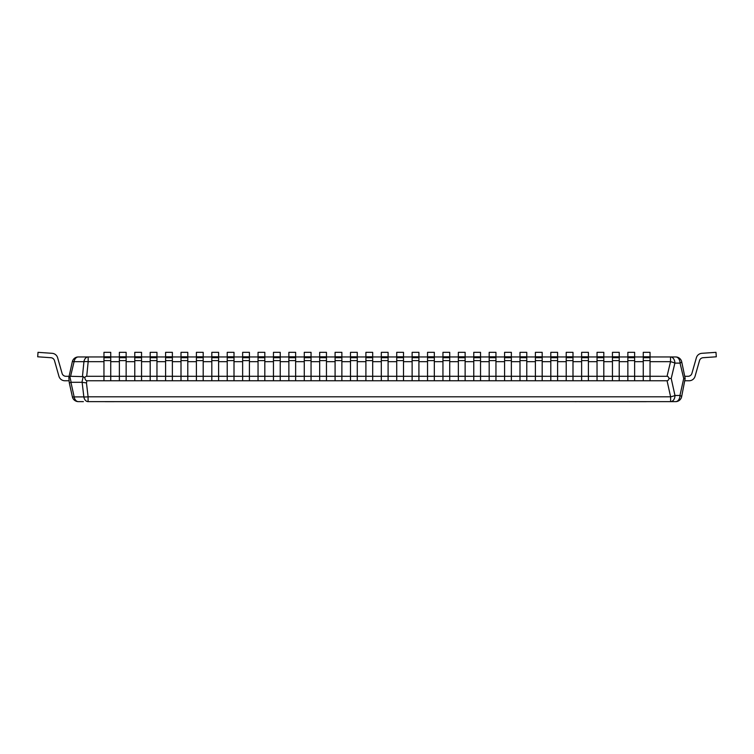 <?xml version="1.0" encoding="UTF-8"?>
<svg xmlns="http://www.w3.org/2000/svg" width="754" height="754" viewBox="0 0 754 754"><rect width="100%" height="100%" fill="white"/><g stroke="black" fill="none" stroke-linecap="round" stroke-linejoin="round"><path stroke-width="1.13" d="M669.062 378.461A29.17 6.164 77.5 0 1 667.064 380.761L650.042 380.761L650.042 376.284L667.045 376.293A27.219 6.164 -76.6 0 1 669.062 378.461L671.211 378.489L674.887 363.117A6.164 4.354 -90 0 0 670.532 356.953L670.532 361.684A6.164 1.395 13.4 0 1 674.887 363.117L680.042 363.117A6.164 1.395 -13.4 0 0 681.682 361.684A6.164 6.164 0 0 0 675.688 356.953A6.164 4.354 90 0 1 680.042 363.117L683.718 378.489L685.169 378.461L681.682 361.684M103.958 356.953L88.171 356.953A6.164 4.354 90 0 0 83.93 361.684A6.164 1.423 5.7 0 1 88.171 361.684L88.171 356.953L78.312 356.953A6.164 6.164 0 0 0 72.318 361.684A6.164 0.594 13.4 0 1 74.081 361.684A6.164 4.354 -90 0 1 78.312 356.953M84.712 377.556A26.635 6.164 -84.3 0 1 86.719 376.293L103.958 376.293L103.958 380.761L86.936 380.761A29.17 6.164 102.5 0 1 84.712 377.556L83.194 376.623L81.941 382.297L86.465 382.909L86.936 380.761M72.318 361.684L68.831 377.556L70.584 376.293L83.194 376.623M675.688 356.953L650.042 356.953M643.256 356.953L634.632 356.953M627.856 356.953L619.222 356.953M612.446 356.953L603.813 356.953M597.036 356.953L588.403 356.953M581.626 356.953L572.993 356.953M566.216 356.953L557.592 356.953M550.806 356.953L542.183 356.953M535.397 356.953L526.773 356.953M519.996 356.953L511.363 356.953M504.586 356.953L495.953 356.953M489.176 356.953L480.543 356.953M473.766 356.953L465.133 356.953M458.357 356.953L449.733 356.953M442.947 356.953L434.323 356.953M427.537 356.953L418.913 356.953M412.127 356.953L403.503 356.953M396.727 356.953L388.093 356.953M381.317 356.953L372.683 356.953M365.907 356.953L357.273 356.953M350.497 356.953L341.873 356.953M335.087 356.953L326.463 356.953M319.677 356.953L311.053 356.953M304.267 356.953L295.643 356.953M288.867 356.953L280.234 356.953M273.457 356.953L264.824 356.953M258.047 356.953L249.414 356.953M242.637 356.953L234.004 356.953M227.227 356.953L218.603 356.953M211.817 356.953L203.194 356.953M196.408 356.953L187.784 356.953M181.007 356.953L172.374 356.953M165.597 356.953L156.964 356.953M150.187 356.953L141.554 356.953M134.778 356.953L126.144 356.953M119.368 356.953L110.744 356.953M681.616 396.811A6.164 1.301 -167.5 0 0 679.957 395.473A6.164 4.354 90 0 1 675.603 401.637A6.164 6.164 0 0 0 681.616 396.811L685.169 378.461M68.831 377.556L69.302 382.909L71.121 382.297L69.868 376.623M72.384 396.811A6.164 6.164 0 0 0 78.397 401.637A6.164 4.354 -90 0 1 74.165 396.906A6.164 0.697 167.5 0 1 72.384 396.811L69.302 382.909M82.139 382.325L83.845 396.906A6.164 4.354 90 0 0 88.086 401.637L88.086 396.811A6.164 1.319 173.3 0 1 83.845 396.906L74.165 396.906L70.933 382.325M78.397 401.637L83.383 401.637M667.064 380.761L670.617 396.811L670.617 401.637A6.164 4.354 -90 0 0 674.971 395.473L671.211 378.489M88.086 401.637L675.603 401.637M81.941 382.297L71.121 382.297M643.256 380.761L634.632 380.761L634.632 376.284L643.256 376.293L643.256 380.761L650.042 380.761M627.856 380.761L619.222 380.761L619.222 376.284L627.856 376.293L627.856 380.761L634.632 380.761M612.446 380.761L603.813 380.761L603.813 376.284L612.446 376.293L612.446 380.761L619.222 380.761M597.036 380.761L588.403 380.761L588.403 376.284L597.036 376.293L597.036 380.761L603.813 380.761M581.626 380.761L572.993 380.761L572.993 376.284L581.626 376.293L581.626 380.761L588.403 380.761M566.216 380.761L557.592 380.761L557.592 376.284L566.216 376.293L566.216 380.761L572.993 380.761M550.806 380.761L542.183 380.761L542.183 376.284L550.806 376.293L550.806 380.761L557.592 380.761M535.397 380.761L526.773 380.761L526.773 376.284L535.397 376.293L535.397 380.761L542.183 380.761M519.996 380.761L511.363 380.761L511.363 376.284L519.996 376.293L519.996 380.761L526.773 380.761M504.586 380.761L495.953 380.761L495.953 376.284L504.586 376.293L504.586 380.761L511.363 380.761M489.176 380.761L480.543 380.761L480.543 376.284L489.176 376.293L489.176 380.761L495.953 380.761M473.766 380.761L465.133 380.761L465.133 376.284L473.766 376.293L473.766 380.761L480.543 380.761M458.357 380.761L449.733 380.761L449.733 376.284L458.357 376.293L458.357 380.761L465.133 380.761M442.947 380.761L434.323 380.761L434.323 376.284L442.947 376.293L442.947 380.761L449.733 380.761M427.537 380.761L418.913 380.761L418.913 376.284L427.537 376.293L427.537 380.761L434.323 380.761M412.127 380.761L403.503 380.761L403.503 376.284L412.127 376.293L412.127 380.761L418.913 380.761M396.727 380.761L388.093 380.761L388.093 376.284L396.727 376.293L396.727 380.761L403.503 380.761M381.317 380.761L372.683 380.761L372.683 376.284L381.317 376.293L381.317 380.761L388.093 380.761M365.907 380.761L357.273 380.761L357.273 376.284L365.907 376.293L365.907 380.761L372.683 380.761M350.497 380.761L341.873 380.761L341.873 376.284L350.497 376.293L350.497 380.761L357.273 380.761M335.087 380.761L326.463 380.761L326.463 376.284L335.087 376.293L335.087 380.761L341.873 380.761M319.677 380.761L311.053 380.761L311.053 376.284L319.677 376.293L319.677 380.761L326.463 380.761M304.267 380.761L295.643 380.761L295.643 376.284L304.267 376.293L304.267 380.761L311.053 380.761M288.867 380.761L280.234 380.761L280.234 376.284L288.867 376.293L288.867 380.761L295.643 380.761M273.457 380.761L264.824 380.761L264.824 376.284L273.457 376.293L273.457 380.761L280.234 380.761M258.047 380.761L249.414 380.761L249.414 376.284L258.047 376.293L258.047 380.761L264.824 380.761M242.637 380.761L234.004 380.761L234.004 376.284L242.637 376.293L242.637 380.761L249.414 380.761M227.227 380.761L218.603 380.761L218.603 376.284L227.227 376.293L227.227 380.761L234.004 380.761M211.817 380.761L203.194 380.761L203.194 376.284L211.817 376.293L211.817 380.761L218.603 380.761M196.408 380.761L187.784 380.761L187.784 376.284L196.408 376.293L196.408 380.761L203.194 380.761M181.007 380.761L172.374 380.761L172.374 376.284L181.007 376.293L181.007 380.761L187.784 380.761M165.597 380.761L156.964 380.761L156.964 376.284L165.597 376.293L165.597 380.761L172.374 380.761M150.187 380.761L141.554 380.761L141.554 376.284L150.187 376.293L150.187 380.761L156.964 380.761M134.778 380.761L126.144 380.761L126.144 376.284L134.778 376.293L134.778 380.761L141.554 380.761M119.368 380.761L110.744 380.761L110.744 376.284L119.368 376.293L119.368 380.761L126.144 380.761M64.872 380.761L68.831 380.761L64.872 380.761A6.164 6.164 0 0 1 58.944 376.284L54.486 360.61A4.006 4.006 0 0 0 50.914 357.716A4.006 4.006 0 0 1 54.486 360.61A4.006 4.006 0 0 0 50.914 357.716A4.006 4.006 0 0 1 54.486 360.61A4.006 4.006 0 0 0 50.914 357.716A4.006 4.006 0 0 1 54.486 360.61A4.006 4.006 0 0 0 50.914 357.716A4.006 4.006 0 0 1 54.486 360.61A4.006 4.006 0 0 0 50.914 357.716A4.006 4.006 0 0 1 54.486 360.61A4.006 4.006 0 0 0 50.914 357.716A4.006 4.006 0 0 1 54.486 360.61A4.006 4.006 0 0 0 50.914 357.716A4.006 4.006 0 0 1 54.486 360.61A4.006 4.006 0 0 0 50.914 357.716A4.006 4.006 0 0 1 54.486 360.61A4.006 4.006 0 0 0 50.914 357.716A4.006 4.006 0 0 1 54.486 360.61A4.006 4.006 0 0 0 50.914 357.716A4.006 4.006 0 0 1 54.486 360.61A4.006 4.006 0 0 0 50.914 357.716A4.006 4.006 0 0 1 54.486 360.61A4.006 4.006 0 0 0 50.914 357.716A4.006 4.006 0 0 1 54.486 360.61A4.006 4.006 0 0 0 50.914 357.716A4.006 4.006 0 0 1 54.486 360.61A4.006 4.006 0 0 0 50.914 357.716A4.006 4.006 0 0 1 54.486 360.61A4.006 4.006 0 0 0 50.914 357.716A4.006 4.006 0 0 1 54.486 360.61A4.006 4.006 0 0 0 50.914 357.716A4.006 4.006 0 0 1 54.486 360.61A4.006 4.006 0 0 0 50.914 357.716A4.006 4.006 0 0 1 54.486 360.61A4.006 4.006 0 0 0 50.914 357.716L37.7 356.793L38.011 352.335L52.139 353.315A6.164 6.164 0 0 1 57.643 357.782L62.082 373.381A4.006 4.006 0 0 0 65.937 376.293A4.006 4.006 0 0 1 62.082 373.381A4.006 4.006 0 0 0 65.937 376.293A4.006 4.006 0 0 1 62.082 373.381A4.006 4.006 0 0 0 65.937 376.293A4.006 4.006 0 0 1 62.082 373.381A4.006 4.006 0 0 0 65.937 376.293A4.006 4.006 0 0 1 62.082 373.381A4.006 4.006 0 0 0 65.937 376.293A4.006 4.006 0 0 1 62.082 373.381A4.006 4.006 0 0 0 65.937 376.293A4.006 4.006 0 0 1 62.082 373.381A4.006 4.006 0 0 0 65.937 376.293A4.006 4.006 0 0 1 62.082 373.381A4.006 4.006 0 0 0 65.937 376.293A4.006 4.006 0 0 1 62.082 373.381A4.006 4.006 0 0 0 65.937 376.293A4.006 4.006 0 0 1 62.082 373.381A4.006 4.006 0 0 0 65.937 376.293A4.006 4.006 0 0 1 62.082 373.381A4.006 4.006 0 0 0 65.937 376.293A4.006 4.006 0 0 1 62.082 373.381A4.006 4.006 0 0 0 65.937 376.293A4.006 4.006 0 0 1 62.082 373.381A4.006 4.006 0 0 0 65.937 376.293A4.006 4.006 0 0 1 62.082 373.381A4.006 4.006 0 0 0 65.937 376.293A4.006 4.006 0 0 1 62.082 373.381A4.006 4.006 0 0 0 65.937 376.293A4.006 4.006 0 0 1 62.082 373.381A4.006 4.006 0 0 0 65.937 376.293A4.006 4.006 0 0 1 62.082 373.381A4.006 4.006 0 0 0 65.937 376.293A4.006 4.006 0 0 1 62.082 373.381A4.006 4.006 0 0 0 65.937 376.293A4.006 4.006 0 0 1 62.082 373.381M685.169 380.761L689.128 380.761A6.164 6.164 0 0 0 695.056 376.284L699.514 360.61A4.006 4.006 0 0 1 703.086 357.716A4.006 4.006 0 0 0 699.514 360.61A4.006 4.006 0 0 1 703.086 357.716A4.006 4.006 0 0 0 699.514 360.61A4.006 4.006 0 0 1 703.086 357.716A4.006 4.006 0 0 0 699.514 360.61A4.006 4.006 0 0 1 703.086 357.716A4.006 4.006 0 0 0 699.514 360.61A4.006 4.006 0 0 1 703.086 357.716A4.006 4.006 0 0 0 699.514 360.61A4.006 4.006 0 0 1 703.086 357.716A4.006 4.006 0 0 0 699.514 360.61A4.006 4.006 0 0 1 703.086 357.716A4.006 4.006 0 0 0 699.514 360.61A4.006 4.006 0 0 1 703.086 357.716A4.006 4.006 0 0 0 699.514 360.61A4.006 4.006 0 0 1 703.086 357.716A4.006 4.006 0 0 0 699.514 360.61A4.006 4.006 0 0 1 703.086 357.716A4.006 4.006 0 0 0 699.514 360.61A4.006 4.006 0 0 1 703.086 357.716L716.3 356.793L715.989 352.335L701.861 353.315A6.164 6.164 0 0 0 696.357 357.782L691.918 373.381A4.006 4.006 0 0 1 688.063 376.293L685.169 376.293M703.086 357.716A4.006 4.006 0 0 0 699.514 360.61A4.006 4.006 0 0 1 703.086 357.716A4.006 4.006 0 0 0 699.514 360.61A4.006 4.006 0 0 1 703.086 357.716A4.006 4.006 0 0 0 699.514 360.61A4.006 4.006 0 0 1 703.086 357.716A4.006 4.006 0 0 0 699.514 360.61A4.006 4.006 0 0 1 703.086 357.716A4.006 4.006 0 0 0 699.514 360.61A4.006 4.006 0 0 1 703.086 357.716A4.006 4.006 0 0 0 699.514 360.61A4.006 4.006 0 0 1 703.086 357.716A4.006 4.006 0 0 0 699.514 360.61A4.006 4.006 0 0 1 703.086 357.716A4.006 4.006 0 0 0 699.514 360.61M715.989 352.335L701.861 353.315M68.831 376.293L65.937 376.293M38.011 352.335L52.139 353.315M50.914 357.716A4.006 4.006 0 0 1 54.486 360.61M273.457 356.793L280.234 356.793L280.234 357.716L273.457 357.716L273.457 352.335L280.234 352.335L280.234 356.793M273.457 376.284L273.457 360.61L280.234 360.61L280.234 376.284L273.457 376.284M280.234 360.61L280.234 357.716M273.457 357.716L273.457 360.61M264.824 360.61L264.824 376.284L258.047 376.284L258.047 360.61L264.824 360.61L264.824 357.716L258.047 357.716L258.047 360.61M258.047 357.716L258.047 352.335L264.824 352.335L264.824 357.716M258.047 356.793L264.824 356.793M288.867 356.793L295.643 356.793L295.643 357.716L288.867 357.716L288.867 352.335L295.643 352.335L295.643 356.793M288.867 376.284L288.867 360.61L295.643 360.61L295.643 376.284L288.867 376.284M295.643 360.61L295.643 357.716M288.867 357.716L288.867 360.61M249.414 360.61L249.414 376.284L242.637 376.284L242.637 360.61L249.414 360.61L249.414 357.716L242.637 357.716L242.637 360.61M242.637 357.716L242.637 352.335L249.414 352.335L249.414 357.716M242.637 356.793L249.414 356.793M304.267 356.793L311.053 356.793L311.053 357.716L304.267 357.716L304.267 352.335L311.053 352.335L311.053 356.793M304.267 376.284L304.267 360.61L311.053 360.61L311.053 376.284L304.267 376.284M311.053 360.61L311.053 357.716M304.267 357.716L304.267 360.61M234.004 360.61L234.004 376.284L227.227 376.284L227.227 360.61L234.004 360.61L234.004 357.716L227.227 357.716L227.227 360.61M227.227 357.716L227.227 352.335L234.004 352.335L234.004 357.716M227.227 356.793L234.004 356.793M319.677 356.793L326.463 356.793L326.463 357.716L319.677 357.716L319.677 352.335L326.463 352.335L326.463 356.793M319.677 376.284L319.677 360.61L326.463 360.61L326.463 376.284L319.677 376.284M326.463 360.61L326.463 357.716M319.677 357.716L319.677 360.61M218.603 360.61L218.603 376.284L211.817 376.284L211.817 360.61L218.603 360.61L218.603 357.716L211.817 357.716L211.817 360.61M211.817 357.716L211.817 352.335L218.603 352.335L218.603 357.716M211.817 356.793L218.603 356.793M335.087 356.793L341.873 356.793L341.873 357.716L335.087 357.716L335.087 352.335L341.873 352.335L341.873 356.793M335.087 376.284L335.087 360.61L341.873 360.61L341.873 376.284L335.087 376.284M341.873 360.61L341.873 357.716M335.087 357.716L335.087 360.61M203.194 360.61L203.194 376.284L196.408 376.284L196.408 360.61L203.194 360.61L203.194 357.716L196.408 357.716L196.408 360.61M196.408 357.716L196.408 352.335L203.194 352.335L203.194 357.716M196.408 356.793L203.194 356.793M350.497 356.793L357.273 356.793L357.273 357.716L350.497 357.716L350.497 352.335L357.273 352.335L357.273 356.793M350.497 376.284L350.497 360.61L357.273 360.61L357.273 376.284L350.497 376.284M357.273 360.61L357.273 357.716M350.497 357.716L350.497 360.61M187.784 360.61L187.784 376.284L181.007 376.284L181.007 360.61L187.784 360.61L187.784 357.716L181.007 357.716L181.007 360.61M181.007 357.716L181.007 352.335L187.784 352.335L187.784 357.716M181.007 356.793L187.784 356.793M381.317 356.793L388.093 356.793L388.093 357.716L381.317 357.716L381.317 352.335L388.093 352.335L388.093 356.793M381.317 376.284L381.317 360.61L388.093 360.61L388.093 376.284L381.317 376.284M388.093 360.61L388.093 357.716M381.317 357.716L381.317 360.61M172.374 360.61L172.374 376.284L165.597 376.284L165.597 360.61L172.374 360.61L172.374 357.716L165.597 357.716L165.597 360.61M165.597 357.716L165.597 352.335L172.374 352.335L172.374 357.716M165.597 356.793L172.374 356.793M396.727 356.793L403.503 356.793L403.503 357.716L396.727 357.716L396.727 352.335L403.503 352.335L403.503 356.793M396.727 376.284L396.727 360.61L403.503 360.61L403.503 376.284L396.727 376.284M403.503 360.61L403.503 357.716M396.727 357.716L396.727 360.61M156.964 360.61L156.964 376.284L150.187 376.284L150.187 360.61L156.964 360.61L156.964 357.716L150.187 357.716L150.187 360.61M150.187 357.716L150.187 352.335L156.964 352.335L156.964 357.716M150.187 356.793L156.964 356.793M412.127 356.793L418.913 356.793L418.913 357.716L412.127 357.716L412.127 352.335L418.913 352.335L418.913 356.793M412.127 376.284L412.127 360.61L418.913 360.61L418.913 376.284L412.127 376.284M418.913 360.61L418.913 357.716M412.127 357.716L412.127 360.61M141.554 360.61L141.554 376.284L134.778 376.284L134.778 360.61L141.554 360.61L141.554 357.716L134.778 357.716L134.778 360.61M134.778 357.716L134.778 352.335L141.554 352.335L141.554 357.716M134.778 356.793L141.554 356.793M427.537 356.793L434.323 356.793L434.323 357.716L427.537 357.716L427.537 352.335L434.323 352.335L434.323 356.793M427.537 376.284L427.537 360.61L434.323 360.61L434.323 376.284L427.537 376.284M434.323 360.61L434.323 357.716M427.537 357.716L427.537 360.61M126.144 360.61L126.144 376.284L119.368 376.284L119.368 360.61L126.144 360.61L126.144 357.716L119.368 357.716L119.368 360.61M119.368 357.716L119.368 352.335L126.144 352.335L126.144 357.716M119.368 356.793L126.144 356.793M442.947 356.793L449.733 356.793L449.733 357.716L442.947 357.716L442.947 352.335L449.733 352.335L449.733 356.793M442.947 376.284L442.947 360.61L449.733 360.61L449.733 376.284L442.947 376.284M449.733 360.61L449.733 357.716M442.947 357.716L442.947 360.61M103.958 380.761L110.744 380.761M110.744 360.61L110.744 376.284L103.958 376.284L103.958 360.61L110.744 360.61L110.744 357.716L103.958 357.716L103.958 360.61M103.958 357.716L103.958 352.335L110.744 352.335L110.744 357.716M103.958 356.793L110.744 356.793M458.357 356.793L465.133 356.793L465.133 357.716L458.357 357.716L458.357 352.335L465.133 352.335L465.133 356.793M458.357 376.284L458.357 360.61L465.133 360.61L465.133 376.284L458.357 376.284M465.133 360.61L465.133 357.716M458.357 357.716L458.357 360.61M372.683 360.61L372.683 376.284L365.907 376.284L365.907 360.61L372.683 360.61L372.683 357.716L365.907 357.716L365.907 360.61M365.907 357.716L365.907 352.335L372.683 352.335L372.683 357.716M365.907 356.793L372.683 356.793M473.766 356.793L480.543 356.793L480.543 357.716L473.766 357.716L473.766 352.335L480.543 352.335L480.543 356.793M473.766 376.284L473.766 360.61L480.543 360.61L480.543 376.284L473.766 376.284M480.543 360.61L480.543 357.716M473.766 357.716L473.766 360.61M489.176 356.793L495.953 356.793L495.953 357.716L489.176 357.716L489.176 352.335L495.953 352.335L495.953 356.793M489.176 376.284L489.176 360.61L495.953 360.61L495.953 376.284L489.176 376.284M495.953 360.61L495.953 357.716M489.176 357.716L489.176 360.61M504.586 356.793L511.363 356.793L511.363 357.716L504.586 357.716L504.586 352.335L511.363 352.335L511.363 356.793M504.586 376.284L504.586 360.61L511.363 360.61L511.363 376.284L504.586 376.284M511.363 360.61L511.363 357.716M504.586 357.716L504.586 360.61M519.996 356.793L526.773 356.793L526.773 357.716L519.996 357.716L519.996 352.335L526.773 352.335L526.773 356.793M519.996 376.284L519.996 360.61L526.773 360.61L526.773 376.284L519.996 376.284M526.773 360.61L526.773 357.716M519.996 357.716L519.996 360.61M535.397 356.793L542.183 356.793L542.183 357.716L535.397 357.716L535.397 352.335L542.183 352.335L542.183 356.793M535.397 376.284L535.397 360.61L542.183 360.61L542.183 376.284L535.397 376.284M542.183 360.61L542.183 357.716M535.397 357.716L535.397 360.61M550.806 356.793L557.592 356.793L557.592 357.716L550.806 357.716L550.806 352.335L557.592 352.335L557.592 356.793M550.806 376.284L550.806 360.61L557.592 360.61L557.592 376.284L550.806 376.284M557.592 360.61L557.592 357.716M550.806 357.716L550.806 360.61M566.216 356.793L572.993 356.793L572.993 357.716L566.216 357.716L566.216 352.335L572.993 352.335L572.993 356.793M566.216 376.284L566.216 360.61L572.993 360.61L572.993 376.284L566.216 376.284M572.993 360.61L572.993 357.716M566.216 357.716L566.216 360.61M581.626 356.793L588.403 356.793L588.403 357.716L581.626 357.716L581.626 352.335L588.403 352.335L588.403 356.793M581.626 376.284L581.626 360.61L588.403 360.61L588.403 376.284L581.626 376.284M588.403 360.61L588.403 357.716M581.626 357.716L581.626 360.61M597.036 356.793L603.813 356.793L603.813 357.716L597.036 357.716L597.036 352.335L603.813 352.335L603.813 356.793M597.036 376.284L597.036 360.61L603.813 360.61L603.813 376.284L597.036 376.284M603.813 360.61L603.813 357.716M597.036 357.716L597.036 360.61M612.446 356.793L619.222 356.793L619.222 357.716L612.446 357.716L612.446 352.335L619.222 352.335L619.222 356.793M612.446 376.284L612.446 360.61L619.222 360.61L619.222 376.284L612.446 376.284M619.222 360.61L619.222 357.716M612.446 357.716L612.446 360.61M627.856 356.793L634.632 356.793L634.632 357.716L627.856 357.716L627.856 352.335L634.632 352.335L634.632 356.793M627.856 376.284L627.856 360.61L634.632 360.61L634.632 376.284L627.856 376.284M634.632 360.61L634.632 357.716M627.856 357.716L627.856 360.61M643.256 356.793L650.042 356.793L650.042 357.716L643.256 357.716L643.256 352.335L650.042 352.335L650.042 356.793M643.256 376.284L643.256 360.61L650.042 360.61L650.042 376.284L643.256 376.284M650.042 360.61L650.042 357.716M643.256 357.716L643.256 360.61M574.36 401.637L576.263 401.665M576.009 401.637L646.291 401.665M142.383 401.637L105.183 401.665M86.719 376.293L88.171 361.684L103.958 361.684M70.584 376.293L74.081 361.684L83.93 361.684L82.478 376.293M110.744 361.684L119.368 361.684M126.144 361.684L134.778 361.684M141.554 361.684L150.187 361.684M156.964 361.684L165.597 361.684M172.374 361.684L181.007 361.684M187.784 361.684L196.408 361.684M203.194 361.684L211.817 361.684M218.603 361.684L227.227 361.684M234.004 361.684L242.637 361.684M249.414 361.684L258.047 361.684M264.824 361.684L273.457 361.684M280.234 361.684L288.867 361.684M295.643 361.684L304.267 361.684M311.053 361.684L319.677 361.684M326.463 361.684L335.087 361.684M341.873 361.684L350.497 361.684M357.273 361.684L365.907 361.684M372.683 361.684L381.317 361.684M388.093 361.684L396.727 361.684M403.503 361.684L412.127 361.684M418.913 361.684L427.537 361.684M434.323 361.684L442.947 361.684M449.733 361.684L458.357 361.684M465.133 361.684L473.766 361.684M480.543 361.684L489.176 361.684M495.953 361.684L504.586 361.684M511.363 361.684L519.996 361.684M526.773 361.684L535.397 361.684M542.183 361.684L550.806 361.684M557.592 361.684L566.216 361.684M572.993 361.684L581.626 361.684M588.403 361.684L597.036 361.684M603.813 361.684L612.446 361.684M619.222 361.684L627.856 361.684M634.632 361.684L643.256 361.684M650.042 361.684L670.532 361.684L667.045 376.293M683.718 378.489L679.957 395.473L674.971 395.473A6.164 1.301 167.5 0 1 670.617 396.811L88.086 396.811L86.465 382.909"/></g></svg>
